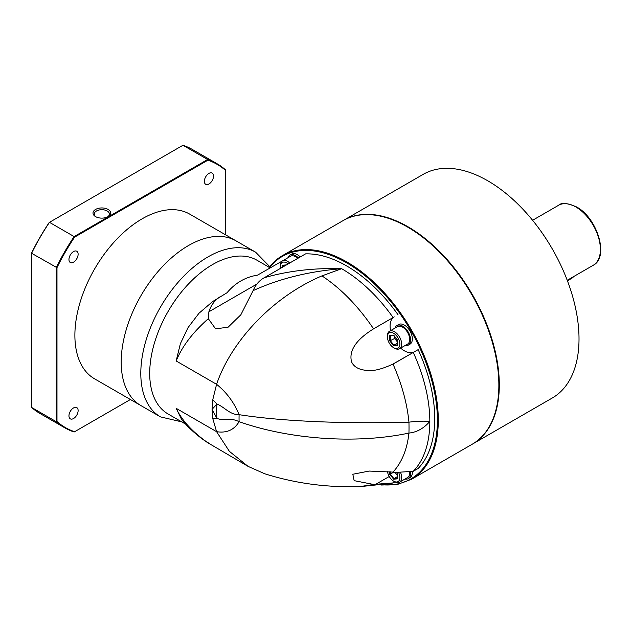 <?xml version="1.0" encoding="UTF-8"?>
<svg xmlns="http://www.w3.org/2000/svg" width="632" height="632" viewBox="0 0 632 632"><rect width="100%" height="100%" fill="white"/><g stroke="black" fill="none" stroke-linecap="round" stroke-linejoin="round"><path stroke-width="0.95" d="M343.453 220.394L423.171 174.369A129.11 74.544 60 0 1 487.73 180.768A129.11 74.544 -120 0 1 572.071 294.544A129.11 74.544 -120 0 1 552.281 398.002L472.562 444.027A129.11 74.544 -120 0 0 492.36 340.569A129.11 74.544 -120 0 0 408.011 226.793A129.11 74.544 60 0 0 343.453 220.394A129.11 74.544 60 0 0 343.231 220.528M567.433 280.798L571.454 278.475A10.08 5.814 0 0 0 573.635 276.587M381.444 485.028L397.473 484.444L411.551 479.254L472.12 444.288A129.11 74.544 60 0 0 498.861 385.18L498.861 384.667A128.486 74.181 -120 0 0 408.011 227.307A128.486 74.181 -120 0 0 407.79 227.18M498.861 385.18A129.11 74.544 -120 0 0 407.569 227.046A129.11 74.544 -120 0 0 343.01 220.655L282.441 255.62A129.11 74.544 -120 0 0 269.082 267.51L269.39 267.763L269.082 267.51M269.848 268.023L269.39 267.763A128.486 74.181 -120 0 1 415.271 338.752A128.486 74.181 -120 0 1 382.881 484.823M185.539 424.072L168.096 414.007A88.804 51.271 -60 0 1 149.705 373.354A88.804 51.271 -60 0 1 188.47 283.981A88.804 51.271 -60 0 1 256.9 260.187L269.208 267.297M394.913 481.876L393.104 482.919L373.575 484.452L359.189 486.735L340.838 486.585C314.87 485.834 289.511 481.568 264.761 473.779L248.084 466.384L229.377 451.343L216.586 431.672L212.747 418.471L212.052 409.346L212.747 399.811L216.586 384.311C231.265 341.051 272.748 296.724 321.957 275.892L341.651 268.703A124.701 72.001 60 0 1 393.112 317.541L394.257 316.877A20.153 11.637 -120 0 0 390.568 330.639M398.01 314.712A124.701 72.001 60 0 0 305.564 253.874L264.216 277.748C259.31 280.458 255.605 284.755 253.108 290.641L240.863 314.76L228.105 327.202L215.591 328.838L208.307 318.694C192.736 332.432 182.024 346.526 176.162 360.967L180.381 343.682L188.099 327.526L198.977 313.259L212.629 301.567L227.046 292.727C235.309 282.891 245.461 277.029 257.5 275.149L282.86 260.676M208.307 318.694L208.884 311.781C211.072 304.987 215.014 299.852 220.718 296.384M393.112 482.919A124.701 72.001 60 0 1 391.224 483.354A124.701 72.001 60 0 1 390.221 483.551M429.831 421.433A124.701 72.001 60 0 1 413.265 471.282L418.163 468.454A124.701 72.001 60 0 0 418.163 349.622L413.265 352.451A124.701 72.001 60 0 1 429.831 421.433C423.788 420.92 416.828 421.165 408.944 422.16A62.979 10.61 83.1 0 1 408.944 433.078C416.828 432.272 423.788 428.393 429.831 421.433M264.216 277.748C288.026 270.875 313.835 267.857 341.651 268.703C308.969 271.325 279.455 278.641 253.108 290.641M208.133 442.985L208.133 442.993C198.021 436.372 189.221 428.622 181.74 419.751L176.162 408.327L216.586 431.672C226.627 433.291 234.132 429.958 239.101 421.678C288.958 439.279 355.737 444.414 408.944 433.078C407.127 449.463 401.818 462.466 393.001 472.104L396.303 472.42L413.265 471.274M208.884 442.7L208.307 443.056C192.784 432.272 182.063 420.699 176.162 408.327M208.307 443.056L248.084 466.384M400.649 348.098A20.153 11.637 -120 0 0 414.41 351.787L418.163 349.622M413.265 352.443L393.001 364.04C382.787 368.812 374.697 370.968 368.748 370.502C359.734 370.21 353.999 367.318 351.55 361.812C348.714 350.713 356.061 339.724 373.575 328.845L393.112 317.541M212.747 399.811L216.981 404.046A62.979 29.246 111.8 0 0 216.981 418.431L212.052 409.346L216.981 404.046C225.039 407.371 229.7 414.789 239.101 414.679C288.958 422.413 355.737 423.685 408.944 422.16C407.127 403.461 401.818 384.09 393.001 364.04M176.162 360.967L216.586 384.311C226.627 392.417 234.132 402.537 239.101 414.679A62.979 20.374 104 0 0 239.101 421.678C229.7 417.041 225.039 421.362 216.981 418.431L212.747 418.471M373.575 484.452L354.149 480.652L352.822 474.253L369.151 471.061L393.001 472.104M160.496 416.891A95.1 54.905 120 0 1 140.802 373.354A95.1 54.905 -60 0 1 182.316 277.646A95.1 54.905 -60 0 1 255.597 252.168L236.005 240.847A95.1 54.905 -60 0 0 162.716 266.333A95.1 54.905 -60 0 0 121.202 362.041A95.1 54.905 -60 0 1 162.716 266.333A95.1 54.905 -60 0 1 236.005 240.847L189.687 214.114A95.1 54.905 -60 0 0 116.399 239.591A95.1 54.905 -60 0 0 74.884 335.3A95.1 54.905 -60 0 0 94.587 378.837L140.904 405.57A95.1 54.905 -60 0 1 121.202 362.041A95.1 54.905 120 0 0 140.904 405.57L160.496 416.891L181.7 421.86M375.353 327.795L394.257 316.877M396.303 362.239L414.41 351.787M410.46 471.82A11.337 6.549 60 0 1 410.571 473.439A11.337 6.549 60 0 1 408.225 478.629A11.337 6.549 60 0 1 404.993 479.04M412.317 471.48A11.337 6.549 60 0 1 412.356 472.412A11.337 6.549 60 0 1 410.002 477.602L408.225 478.629M394.921 328.134A11.337 6.549 60 0 1 396.888 325.543A11.337 6.549 60 0 1 405.626 328.577A11.337 6.549 60 0 1 410.571 339.984A11.337 6.549 60 0 1 408.225 345.175A11.337 6.549 60 0 1 404.993 345.586M396.888 325.543L398.666 324.516A11.337 6.549 60 0 1 407.403 327.55A11.337 6.549 60 0 1 412.356 338.957A11.337 6.549 60 0 1 410.002 344.148L408.225 345.175M287.955 257.738A11.337 6.549 60 0 1 289.922 255.146A11.337 6.549 60 0 1 298.462 257.982M289.922 255.146L291.7 254.119A11.337 6.549 60 0 1 300.24 256.947M394.542 481.671L393.649 481.149L394.542 481.671A10.08 5.814 -120 0 0 399.574 482.169L407.593 477.539A10.08 5.814 -120 0 0 409.631 471.954M399.574 482.169A10.08 5.814 -120 0 0 400.601 472.602M398.658 472.562A8.816 5.088 -120 0 1 399.219 480.407A8.816 5.088 -120 0 1 393.649 481.149L393.649 481.149A8.816 5.088 60 0 1 387.495 471.567M389.723 471.764L389.723 474.3L393.649 479.19L397.575 478.835L397.575 473.463M397.575 478.321L397.575 473.605L396.643 472.452M393.649 479.19L393.933 478.645L397.457 478.329M389.723 474.3L390.292 474.111L393.933 478.645L397.457 476.607M394.937 472.302L397.457 475.43M393.649 472.175L390.292 474.111L390.292 471.82M399.574 348.714L407.593 344.085A10.08 5.814 -120 0 0 409.141 336.011A10.08 5.814 -120 0 0 402.552 327.131A10.08 5.814 60 0 0 397.52 326.633L389.502 331.263A10.08 5.814 60 0 1 394.542 331.76A10.08 5.814 -120 0 1 401.123 340.64A10.08 5.814 -120 0 1 399.574 348.714A10.08 5.814 -120 0 1 394.542 348.216L393.649 347.703A8.816 5.088 60 0 1 387.416 336.903A8.816 5.088 60 0 1 393.649 333.301A8.816 5.088 -120 0 1 399.882 344.1A8.816 5.088 -120 0 1 393.649 347.703L394.542 348.216M387.416 336.903L387.416 335.876A10.08 5.814 60 0 1 389.502 331.263M393.649 335.268L389.723 335.616L389.723 340.853L393.649 345.736L397.575 345.388L397.575 340.15L393.933 335.481M397.575 344.867L397.575 340.016M393.649 345.736L393.933 345.19L397.457 344.875M389.723 340.853L390.292 340.664L393.933 345.19L397.457 343.16M389.723 335.616L390.292 335.805L389.723 335.616M394.463 336.406L394.463 338.254L397.457 341.983M395.695 337.938L390.292 340.664L390.292 335.829M297.759 258.385A10.08 5.814 -120 0 0 295.586 256.734A10.08 5.814 60 0 0 290.546 256.237L282.536 260.866A10.08 5.814 60 0 1 287.576 261.364A10.08 5.814 -120 0 1 289.74 263.015M280.616 268.276A8.816 5.088 60 0 1 280.45 266.507L280.45 265.48A10.08 5.814 60 0 1 282.536 260.866M280.45 266.507A8.816 5.088 60 0 1 286.683 262.912A8.816 5.088 -120 0 1 288.129 263.939M286.486 264.895L282.757 265.227L283.326 265.416L282.757 265.227L282.757 267.044M130.405 399.511L74.141 431.996A152.415 87.998 -60 0 1 64.677 427.746L40.006 413.502A152.415 87.998 -60 0 1 31.6 407.435L31.6 253.013A151.909 87.706 -60 0 1 49.233 222.472L182.964 145.265A152.415 87.998 -60 0 1 192.42 149.507L217.1 163.759A152.415 87.998 -60 0 1 225.506 169.826L225.506 234.788M74.623 431.719A151.909 87.706 -60 0 1 56.983 421.536L56.983 267.676L31.6 253.282A152.415 87.998 -60 0 1 49.47 222.338L74.141 236.581L207.636 159.509L182.964 145.265M95.598 216.634L95.598 216.634A8.816 5.088 180 0 1 95.598 209.437A8.816 5.088 180 0 1 108.064 209.437A8.816 5.088 180 0 1 108.064 216.634A8.816 5.088 180 0 1 95.598 216.634A8.816 5.088 0 0 0 105.204 217.74A8.816 5.088 0 0 0 110.647 213.031A8.816 5.088 0 0 0 108.064 209.437A8.816 5.088 0 0 0 98.458 208.331A8.816 5.088 0 0 0 93.015 213.031A8.816 5.088 0 0 0 95.598 216.634M56.983 267.676A151.909 87.706 -60 0 1 74.623 237.126L207.873 160.196L207.636 159.509A152.415 87.998 -60 0 1 217.1 163.759M207.873 160.196A151.909 87.706 -60 0 1 225.506 170.379M73.541 251.568A6.486 3.745 -60 0 1 76.78 251.252A6.486 3.745 -60 0 1 77.776 256.45A6.486 3.745 -60 0 1 73.541 262.162A6.486 3.745 -60 0 1 70.294 262.485A6.486 3.745 -60 0 1 69.299 257.287A6.486 3.745 -60 0 1 73.541 251.568M73.541 407.932A6.486 3.745 -60 0 1 76.78 407.608A6.486 3.745 -60 0 1 77.776 412.807A6.486 3.745 -60 0 1 73.541 418.526A6.486 3.745 -60 0 1 70.294 418.842A6.486 3.745 -60 0 1 69.299 413.644A6.486 3.745 -60 0 1 73.541 407.932M208.947 173.389A6.486 3.745 -60 0 1 212.194 173.073A6.486 3.745 -60 0 1 213.189 178.271A6.486 3.745 -60 0 1 208.947 183.983A6.486 3.745 -60 0 1 205.708 184.307A6.486 3.745 -60 0 1 204.713 179.109A6.486 3.745 -60 0 1 208.947 173.389M74.623 237.126L74.141 236.581A152.415 87.998 -60 0 0 56.272 267.534L56.272 421.678L31.6 407.435M56.983 421.536L56.272 421.678A152.415 87.998 -60 0 0 64.677 427.746M96.08 216.895A7.56 4.361 180 0 1 94.271 214.066A7.56 4.361 180 0 1 98.94 210.029A7.56 4.361 180 0 1 107.179 210.977A7.56 4.361 180 0 1 109.391 214.066A7.56 4.361 180 0 1 107.59 216.895M532.594 220.284L558.585 205.282A34.642 20.003 60 0 1 575.902 206.996A34.642 20.003 60 0 1 598.536 237.521A34.642 20.003 60 0 1 593.227 265.274L567.236 280.284M571.454 278.475L571.454 277.851M411.551 479.254A129.11 74.544 -120 0 0 438.292 420.146A129.11 74.544 -120 0 0 381.933 290.214A129.11 74.544 -120 0 0 282.441 255.62C277.306 258.591 272.834 262.557 269.042 267.51M208.884 311.781L256.837 284.1M373.575 328.845C358.17 306.125 340.964 288.469 321.957 275.892M375.353 484.515L389.241 476.496M390.181 335.845L393.752 335.521L390.292 335.805M283.326 265.44L283.326 266.72M285.996 265.179L283.326 265.416M558.585 205.282C561.35 202.422 567.338 202.975 576.534 206.933C597.311 217.795 609.446 257.335 593.227 265.274M408.011 227.307L407.569 227.046M359.189 486.735L391.224 483.346M269.73 266.633L255.597 252.168M396.541 472.444L397.465 473.589M397.457 473.581L397.457 478.535M393.704 335.458L397.465 340.135L397.457 345.088M283.207 265.448L285.94 265.203"/></g></svg>
